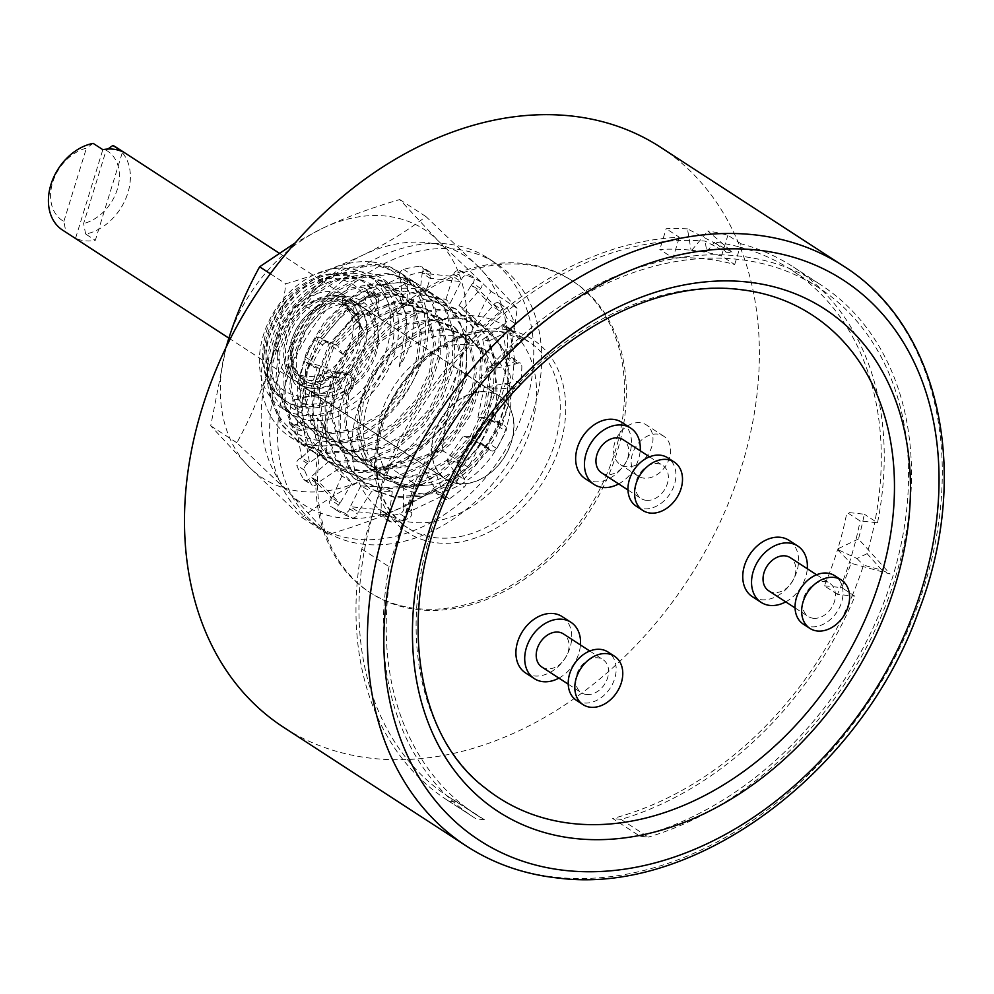 <?xml version="1.0" encoding="UTF-8"?>
<svg xmlns="http://www.w3.org/2000/svg" width="994" height="994" viewBox="0 0 994 994"><rect width="100%" height="100%" fill="white"/><g stroke="black" fill="none" stroke-linecap="round" stroke-linejoin="round"><path stroke-width="0.75" stroke-dasharray="4.97 3.73" d="M337.214 373.632L333.251 371.644L320.056 374.788A7.902 4.895 -84 0 0 319.733 375.682L329.909 376.85A49.327 36.927 123 0 0 356.983 341.588A49.327 36.927 -57 0 0 352.634 302.996L342.408 302.002A7.902 4.895 -84 0 0 342.16 302.946L348.708 307.208L348.993 306.289A5.529 4.138 123 0 0 347.689 301.182A5.529 4.138 123 0 0 346.819 300.797A45.562 34.107 123 0 0 312.215 310.463A41.897 31.361 123 0 0 292.373 338.333A41.897 31.361 123 0 0 294.361 368.513A45.562 34.107 123 0 0 304.35 380.441A45.562 34.107 123 0 0 321.025 384.666A5.529 4.138 123 0 0 326.33 379.969L326.616 379.049A41.897 31.361 123 0 0 337.214 373.632L347.241 374.688A11.853 8.871 -57 0 1 350.31 375.757A11.853 8.871 -57 0 1 347.602 394.481A71.158 53.254 -57 0 1 286.322 401.464A71.158 53.254 -57 0 1 280.42 312.787A71.158 53.254 -57 0 1 363.841 282.122A71.158 53.254 -57 0 1 377.583 297.044A11.853 8.871 -57 0 1 376.229 309.407A11.853 8.871 -57 0 1 365.444 315.52L364.065 315.371A49.812 37.275 123 0 0 352.211 300.026A49.812 37.275 123 0 0 339.302 295.529A49.812 37.275 123 0 0 289.416 329.374A49.812 37.275 123 0 0 297.939 383.56A49.812 37.275 123 0 0 310.849 388.058A49.812 37.275 123 0 0 345.862 374.539A49.812 37.275 -57 0 0 364.065 315.371L355.43 314.464A41.897 31.361 123 0 0 348.708 307.208M319.708 375.769A5.529 4.138 -57 0 1 314.427 380.391A45.562 34.107 -57 0 1 297.753 376.154A45.562 34.107 -57 0 1 287.763 364.226L294.361 368.513M287.763 364.226A41.897 31.361 123 0 0 295.653 372.651A41.897 31.361 123 0 0 351.18 340.967A41.897 31.361 -57 0 0 341.302 302.375L349.217 307.519A41.897 31.361 -57 0 1 359.095 346.111A41.897 31.361 123 0 1 303.568 377.795A41.897 31.361 123 0 1 293.69 339.19A41.897 31.361 -57 0 1 349.217 307.519M320.056 374.788L326.616 379.049M341.302 302.375A41.897 31.361 -57 0 0 305.618 306.189A45.562 34.107 -57 0 1 340.234 296.51A5.529 4.138 -57 0 1 341.104 296.895A5.529 4.138 -57 0 1 342.433 301.915M305.618 306.189L312.215 310.463M361.108 303.891L352.634 302.996A49.327 36.927 123 0 0 345.353 296.137A49.327 36.927 123 0 0 279.985 333.437A49.327 36.927 123 0 0 291.602 378.888A49.327 36.927 123 0 0 329.909 376.85L338.382 377.745A3.951 2.957 -57 0 1 340.544 380.391A3.951 2.957 -57 0 1 338.507 384.343A63.243 47.339 -57 0 1 270.48 374.701A63.243 47.339 -57 0 1 295.665 292.832A63.243 47.339 -57 0 1 365.158 297.74A3.951 2.957 -57 0 1 364.699 301.853A3.951 2.957 -57 0 1 361.108 303.891A7.902 4.895 -84 0 0 363.245 314.092L353.23 313.035L342.16 302.946M353.23 313.035L355.43 314.464M353.268 301.281A49.327 36.927 -57 0 0 287.9 338.581A49.327 36.927 123 0 0 299.517 384.019A49.327 36.927 123 0 0 364.897 346.732A49.327 36.927 -57 0 0 353.268 301.281L499.671 396.382A49.327 36.927 123 0 0 434.303 433.682A49.327 36.927 123 0 0 445.921 479.12A49.327 36.927 123 0 0 511.301 441.833A49.327 36.927 123 0 0 499.671 396.382M458.644 483.755A49.526 37.076 123 0 0 508.257 450.096A49.526 37.076 123 0 0 499.783 396.221A49.526 37.076 123 0 0 486.948 391.748A49.526 37.076 123 0 0 437.348 425.407A49.526 37.076 123 0 0 445.821 479.294A49.526 37.076 123 0 0 458.644 483.755M323.236 395.798A49.526 37.076 123 0 0 337.177 394.456A49.526 37.076 123 0 0 378.118 331.437A49.526 37.076 123 0 0 364.363 308.252A49.526 37.076 123 0 0 351.541 303.791A49.526 37.076 123 0 0 301.928 337.451A49.526 37.076 123 0 0 310.401 391.325A49.526 37.076 123 0 0 323.236 395.798M317.533 397.178A54.098 40.493 -57 0 1 290.77 342.47A54.098 40.493 -57 0 1 348.447 296.697A54.098 40.493 -57 0 1 377.471 326.889A54.098 40.493 -57 0 1 332.766 395.724A54.098 40.493 -57 0 1 317.533 397.178M347.217 300.673A49.812 37.275 -57 0 1 360.126 305.17A49.812 37.275 -57 0 1 368.65 359.356A49.812 37.275 -57 0 1 318.763 393.202A49.812 37.275 -57 0 1 305.854 388.704A49.812 37.275 -57 0 1 297.33 334.518A49.812 37.275 -57 0 1 347.217 300.673M347.664 268.368A79.06 59.168 123 0 0 268.479 322.093A79.06 59.168 123 0 0 282.01 408.099A79.06 59.168 123 0 0 302.487 415.231A79.06 59.168 123 0 0 381.671 361.505A79.06 59.168 123 0 0 368.14 275.5A79.06 59.168 123 0 0 347.664 268.368M355.579 273.512A79.06 59.168 123 0 0 276.394 327.225A79.06 59.168 123 0 0 289.925 413.231A79.06 59.168 123 0 0 310.401 420.363A79.06 59.168 123 0 0 389.586 366.649A79.06 59.168 123 0 0 376.055 280.631A79.06 59.168 123 0 0 355.579 273.512M311.979 415.231A73.531 55.03 123 0 0 390.369 353.007A73.531 55.03 123 0 0 354.001 278.643A73.531 55.03 123 0 0 275.611 340.867A73.531 55.03 123 0 0 311.979 415.231M403.738 308.736L384.442 281.65L361.99 274.568L336.221 279.215L311.184 294.969L290.832 319.521L278.382 349.205L275.872 379.609L283.799 406.161L301.095 424.923L325.262 433.123L352.758 429.594L379.509 414.958L401.588 391.524L415.753 362.947L419.977 333.661L413.765 308.227L398.184 290.571L375.72 283.501L349.95 288.148L324.914 303.915L304.562 328.467L292.112 358.163L289.614 388.567L297.554 415.119L314.874 433.869L339.053 442.057L366.537 438.503L393.289 423.854L415.355 400.408L429.507 371.831L433.719 342.545L427.495 317.111L411.889 299.48L389.437 292.422L363.655 297.082L338.631 312.861L318.291 337.413L305.854 367.109L303.356 397.501L311.296 424.04L328.604 442.802L352.783 450.978L380.267 447.437L407.018 432.788L429.085 409.342L443.237 380.777L447.462 351.503L441.237 326.057L425.656 308.426L394.717 301.592L360.288 315.471L331.921 346.508L317.558 386.567L319.273 387.685L311.321 392.145L328.691 344.458L362.785 307.544L404.111 291.13L441.261 299.418L458.408 317.608L466.981 343.489L465.851 373.881L455.053 405.105A98.828 73.966 123 0 1 404.72 460.632L364.425 471.74L328.442 461.825L303.543 429.967L299.306 384.343C305.618 328.939 360.325 277.425 404.434 283.215L429.234 291.615L446.368 309.78L454.954 335.599L453.848 365.954L443.113 397.153L423.929 425.407L398.519 447.288L369.793 460.123L341.091 462.334L314.7 452.904L296.05 433.757L285.961 406.944L285.539 375.595L294.758 343.415L312.414 314.179L336.32 291.317L363.518 277.488L390.704 274.294L415.504 282.681L432.638 300.847L441.212 326.678L440.106 357.032L429.371 388.232L410.199 416.474L384.777 438.354L356.038 451.201L327.349 453.401L300.958 443.97L282.308 424.823L272.219 398.01L271.797 366.662L281.016 334.493L298.672 305.257L322.578 282.383L349.789 268.554L376.962 265.361L401.762 273.76L420.624 295.106C452.668 352.708 379.708 454.121 317.223 440.205C278.171 435.558 257.371 390.269 271.921 345.887C284.607 301.145 329.362 266.367 363.705 272.107C384.268 275.475 397.6 287.676 403.738 308.736A82.775 61.951 -57 0 1 399.215 366.811L407.167 317.571L399.948 297.169L386.157 282.768L363.705 275.686L337.935 280.333L312.899 296.088L292.547 320.64L280.097 350.323L277.587 380.714L285.514 407.279L302.81 426.041L326.976 434.241L354.473 430.713L381.224 416.064L403.303 392.63L417.468 364.065L421.692 334.779L415.48 309.333L399.899 291.689L377.434 284.607L351.665 289.266L326.628 305.021L306.276 329.586L293.826 359.281L291.329 389.673L299.269 416.225L316.589 434.987L340.768 443.162L368.252 439.621L395.003 424.96L417.07 401.526L431.222 372.936L435.434 343.663L429.209 318.229L413.603 300.598L391.151 293.528L365.37 298.2L340.346 313.967L320.006 338.532L307.568 368.215L305.071 398.606L313.011 425.159L330.319 443.908L354.498 452.096L381.982 448.542L408.733 433.893L430.8 410.46L444.952 381.882L449.176 352.609L442.951 327.175L427.37 309.532L396.432 302.71L362.002 316.577L333.636 347.627L319.273 387.685L323.025 426.041L344.073 452.842L368.24 461.017L395.724 457.476L422.475 442.827L444.542 419.393L458.694 390.816L462.918 361.543L456.706 336.109L441.112 318.465L418.66 311.383L392.891 316.042L367.855 331.797L347.49 356.361L335.053 386.045L332.543 416.449L340.482 443.001L357.803 461.763L381.969 469.938L409.466 466.397L436.217 451.748L458.284 428.315L472.436 399.737L476.66 370.464L470.435 345.017L454.842 327.386L432.39 320.317L406.621 324.963L381.584 340.731L361.244 365.283L348.795 394.966L346.285 425.357L354.224 451.91L371.52 470.671L395.699 478.872L423.183 475.331L449.947 460.682L472.013 437.248L486.178 408.658L490.402 379.385L484.177 353.939L468.572 336.295L446.84 329.275L421.891 333.301L397.401 347.875L377.012 370.973L363.779 399.377L359.704 429.073L365.506 455.898L380.466 476.051L385.063 479.468L405.341 486.799L428.563 485.047C488.352 478.971 536.101 373.346 489.557 331.313L504.194 350.981L510.481 377.186L507.661 406.956L495.944 436.913L476.561 463.664L451.599 484.165L423.755 496.081L396.059 498.031L369.669 488.601L351.006 469.454L340.917 442.641L340.495 411.305L349.714 379.124L367.382 349.876L391.288 327.014L418.486 313.185L445.66 309.991L470.46 318.391L487.594 336.556L496.168 362.375L495.074 392.729L484.339 423.929L465.155 452.183L439.733 474.063L411.007 486.898L382.317 489.11L355.927 479.68L337.264 460.533L327.175 433.707L326.765 402.371L335.972 370.19L353.64 340.954L377.546 318.08L404.744 304.263L431.918 301.07L456.718 309.469L473.852 327.622L482.425 353.454L481.332 383.808L470.597 414.995L451.413 443.249L425.991 465.13L397.265 477.977L368.575 480.177L342.184 470.746L321.683 448.468L312.377 416.871L315.533 380.69L330.555 345.353L355.02 316.142L385.063 297.442L416.001 291.988L442.976 300.536L466.124 332.592L466.695 379.112L444.169 426.414L404.72 460.632A98.828 73.966 -57 0 1 330.555 463.192A98.828 73.966 -57 0 1 313.644 355.69A98.828 73.966 -57 0 1 412.622 288.533A98.828 73.966 -57 0 1 438.217 297.442A98.828 73.966 -57 0 1 455.053 405.105C435.074 446.244 389.983 475.443 353.118 470.137L326.728 460.707L308.065 441.56L297.976 414.734L297.554 383.398L306.773 351.23L324.429 321.994L348.335 299.119L375.558 285.29L402.719 282.097L427.519 290.497L444.653 308.662L453.227 334.493L452.133 364.848L441.398 396.034L422.214 424.289L396.792 446.169L368.066 459.004L339.376 461.216L312.986 451.785L294.336 432.638L284.234 405.813L283.824 374.477L293.031 342.296L310.7 313.06L334.593 290.198L361.804 276.369L388.977 273.176L413.777 281.575L430.911 299.728L439.485 325.56L438.391 355.914L427.656 387.113L408.472 415.355L383.05 437.236L354.324 450.083L325.634 452.282L299.244 442.864L280.73 423.941L270.604 397.476L269.946 366.513L278.767 334.605L295.926 305.431L319.347 282.371L346.173 268.057L373.197 264.106C414.709 269.113 426.898 324.988 399.215 366.811M420.624 295.106A98.828 73.966 123 0 0 400.893 273.201A98.828 73.966 123 0 0 375.297 264.292A98.828 73.966 123 0 0 373.197 264.106M371.731 261.969A98.828 73.966 -57 0 1 397.327 270.89A98.828 73.966 -57 0 1 414.237 378.391A98.828 73.966 -57 0 1 315.26 445.548A98.828 73.966 -57 0 1 289.664 436.639A98.828 73.966 -57 0 1 272.754 329.126A98.828 73.966 -57 0 1 371.731 261.969M299.306 384.343L317.558 386.567L321.31 424.923L342.358 451.723L366.525 459.899L394.009 456.358L420.76 441.709L442.827 418.275L456.979 389.698L461.204 360.424L454.991 334.99L439.398 317.347L416.946 310.277L391.176 314.924L366.14 330.691L345.775 355.243L333.338 384.939L330.828 415.33L338.768 441.883L356.088 460.644L380.255 468.833L407.751 465.291L434.502 450.642L456.569 427.196L470.721 398.619L474.946 369.346L468.721 343.912L453.127 326.268L430.675 319.198L404.906 323.858L379.87 339.613L359.53 364.164L347.08 393.848L344.57 424.239L352.51 450.791L369.805 469.553L393.984 477.754L421.468 474.213L448.232 459.563L470.299 436.13L484.463 407.552L488.688 378.267L482.463 352.82L466.857 335.189L444.405 328.119L418.636 332.779L393.612 348.546L373.259 373.098L360.822 402.781L358.312 433.173L366.239 459.725L383.547 478.487L404.583 486.314L428.563 485.047M489.557 331.313A98.828 73.966 123 0 0 483.991 327.175A98.828 73.966 123 0 0 431.992 320.54C362.735 340.93 332.418 449.822 380.466 476.051M386.455 477.356A80.241 60.062 -57 0 0 407.229 484.587A80.241 60.062 123 0 0 487.607 430.054A80.241 60.062 123 0 0 473.877 342.756A80.241 60.062 123 0 0 453.09 335.525A80.241 60.062 -57 0 0 372.725 390.058A80.241 60.062 -57 0 0 386.455 477.356L400.52 486.488A80.241 60.062 -57 0 1 386.79 399.19A80.241 60.062 -57 0 1 467.168 344.669A80.241 60.062 123 0 1 487.942 351.901A80.241 60.062 123 0 1 501.672 439.199A80.241 60.062 123 0 1 421.307 493.732A80.241 60.062 -57 0 1 400.52 486.488M431.992 320.54L458.992 317.931L482.488 326.194L499.622 344.359L508.195 370.19L507.089 400.545L496.354 431.731L477.17 459.986L451.748 481.866L423.022 494.714L394.332 496.913L369.669 488.601M311.321 392.145L315.57 437.782L340.47 469.64L366.861 479.071L395.55 476.859L424.276 464.024L449.698 442.131L468.87 413.889L479.605 382.69L480.711 352.336L472.138 326.504L455.003 308.351L430.203 299.952L403.03 303.145L375.819 316.974L351.913 339.836L334.257 369.072L325.038 401.253L325.46 432.601L335.55 459.414L354.199 478.561L380.59 487.992L409.279 485.78L438.006 472.945L463.44 451.065L482.612 422.81L493.347 391.611L494.453 361.269L485.88 335.438L468.746 317.272L443.945 308.873L416.772 312.066L389.561 325.895L365.655 348.757L347.999 378.006L338.78 410.187L339.202 441.522L349.292 468.336L367.942 487.482M478.909 267.212A148.243 110.943 123 0 0 363.22 254.961A148.243 110.943 123 0 0 268.703 368.078A148.243 110.943 123 0 0 289.863 493.434A148.243 110.943 123 0 0 405.552 505.685A148.243 110.943 123 0 0 500.069 392.568A148.243 110.943 123 0 0 478.909 267.212L425.929 216.555C406.695 231.267 385.796 244.064 363.22 254.961C340.37 265.845 314.564 275.462 285.787 283.799C282.234 314.278 276.543 342.371 268.703 368.078C260.676 393.873 250.066 418.772 236.883 442.777L289.863 493.434L328.119 534.524C357.057 526.112 382.864 516.507 405.552 505.685C428.252 494.701 449.164 481.904 468.261 467.279C481.518 443.1 492.117 418.201 500.069 392.568C507.946 366.674 513.649 338.581 517.166 308.289L478.909 267.212M270.343 273.772L285.787 283.799M226.085 347.291L210.716 425.792L248.972 466.869L301.952 517.526C321.186 502.815 342.085 490.017 364.661 479.12C387.511 468.236 413.318 458.619 442.094 450.282C445.647 419.803 451.338 391.711 459.178 366.003C467.205 340.209 477.816 315.309 490.999 291.304L438.019 240.647L399.762 199.558C370.824 207.97 345.017 217.574 322.329 228.396L295.305 242.809M399.762 199.558L425.929 216.555M210.716 425.792L236.883 442.777M301.952 517.526L328.119 534.524M442.094 450.282L468.261 467.279M490.999 291.304L517.166 308.289M322.329 228.396A148.243 110.943 -57 0 1 438.019 240.647A148.243 110.943 123 0 1 459.178 366.003A148.243 110.943 123 0 1 364.661 479.12A148.243 110.943 -57 0 1 248.972 466.869A148.243 110.943 123 0 1 227.812 341.514A148.243 110.943 123 0 1 322.329 228.396M383.721 512.345A111.079 83.136 -57 0 0 412.498 522.372A111.079 83.136 123 0 0 523.751 446.89A111.079 83.136 123 0 0 504.741 326.044A111.079 83.136 123 0 0 475.977 316.03A111.079 83.136 -57 0 0 364.723 391.512A111.079 83.136 -57 0 0 383.721 512.345L407.465 527.777A111.079 83.136 123 0 0 436.242 537.791A111.079 83.136 123 0 0 547.495 462.309A111.079 83.136 123 0 0 528.485 341.464A111.079 83.136 123 0 0 499.721 331.449A111.079 83.136 123 0 0 388.455 406.931A111.079 83.136 123 0 0 407.465 527.777C376.304 504.617 368.836 467.789 385.076 417.306C403.937 365.071 458.569 325.734 500.429 331.71L528.485 341.464L504.741 326.044M368.973 591.852A185.791 139.061 -57 0 0 417.082 608.614A185.791 139.061 123 0 0 603.172 482.363A185.791 139.061 123 0 0 571.376 280.246A185.791 139.061 123 0 0 523.266 263.485A185.791 139.061 -57 0 0 337.177 389.735A185.791 139.061 -57 0 0 368.973 591.852L370.725 592.996A185.791 139.061 -57 0 1 338.942 390.878A185.791 139.061 -57 0 1 525.018 264.628A185.791 139.061 123 0 1 573.14 281.389A185.791 139.061 123 0 1 604.936 483.506A185.791 139.061 123 0 1 418.847 609.757A185.791 139.061 -57 0 1 370.725 592.996M660.351 147.124A345.887 258.875 -57 0 1 719.532 523.416A345.887 258.875 -57 0 1 373.098 758.447A345.887 258.875 123 0 1 283.514 727.248M644.087 478.164A23.719 17.755 -57 0 1 637.949 476.027A23.719 17.755 -57 0 1 633.886 450.22A23.719 17.755 -57 0 1 657.643 434.105A23.719 17.755 -57 0 1 663.781 436.242A23.719 17.755 -57 0 1 667.844 462.048A23.719 17.755 -57 0 1 644.087 478.164M485.333 788.105A287.8 215.412 -57 0 1 453.997 474.846A287.8 215.412 -57 0 1 737.523 288.981A287.8 215.412 -57 0 1 797.996 306.773M585.267 478.735A33.597 25.148 123 0 0 593.977 481.767A33.597 25.148 123 0 0 627.624 458.93A33.597 25.148 123 0 0 621.871 422.375M525.528 672.926A33.597 25.148 123 0 0 534.225 675.957A33.597 25.148 123 0 0 567.885 653.12A33.597 25.148 123 0 0 562.132 616.578M752.359 596.686A33.597 25.148 123 0 0 761.069 599.717A33.597 25.148 123 0 0 794.715 576.88A33.597 25.148 123 0 0 788.963 540.326M618.653 483.929A33.597 25.148 123 0 0 640.186 450.767M601.606 472.846A19.768 14.798 -57 0 0 606.725 474.623A19.768 14.798 123 0 0 626.518 461.191A19.768 14.798 123 0 0 623.139 439.696M646.286 500.33A19.768 14.798 123 0 0 666.092 486.898A19.768 14.798 123 0 0 662.7 465.403A19.768 14.798 123 0 0 657.581 463.614A19.768 14.798 -57 0 0 637.788 477.045A19.768 14.798 -57 0 0 641.167 498.553A19.768 14.798 -57 0 0 646.286 500.33M636.222 506.17A28.851 21.595 -57 0 0 643.69 508.779A28.851 21.595 123 0 0 672.603 489.172A28.851 21.595 123 0 0 667.657 457.774M558.914 678.119A33.597 25.148 123 0 0 580.446 644.969M541.854 667.036A19.768 14.798 -57 0 0 546.973 668.825A19.768 14.798 123 0 0 566.779 655.394A19.768 14.798 123 0 0 563.387 633.886M586.547 694.52A19.768 14.798 123 0 0 606.352 681.089A19.768 14.798 123 0 0 602.96 659.594A19.768 14.798 123 0 0 597.841 657.804A19.768 14.798 -57 0 0 578.048 671.236A19.768 14.798 -57 0 0 581.428 692.743A19.768 14.798 -57 0 0 586.547 694.52M576.483 700.372A28.851 21.595 -57 0 0 583.95 702.969A28.851 21.595 123 0 0 612.851 683.363A28.851 21.595 123 0 0 607.918 651.965M785.745 601.867A33.597 25.148 123 0 0 807.277 568.717M768.697 590.796A19.768 14.798 -57 0 0 773.817 592.573A19.768 14.798 123 0 0 793.61 579.142A19.768 14.798 123 0 0 790.23 557.646M813.39 618.28A19.768 14.798 123 0 0 833.183 604.849A19.768 14.798 123 0 0 829.804 583.341A19.768 14.798 123 0 0 824.685 581.565A19.768 14.798 -57 0 0 804.879 594.996A19.768 14.798 -57 0 0 808.271 616.491A19.768 14.798 -57 0 0 813.39 618.28M803.314 624.12A28.851 21.595 -57 0 0 810.781 626.729A28.851 21.595 123 0 0 839.694 607.11A28.851 21.595 123 0 0 834.749 575.725M626.493 466.733A23.719 17.755 -57 0 1 620.355 464.596A23.719 17.755 -57 0 1 616.292 438.789A23.719 17.755 -57 0 1 640.049 422.674A23.719 17.755 -57 0 1 646.199 424.811A23.719 17.755 -57 0 1 650.25 450.617A23.719 17.755 -57 0 1 626.493 466.733M62.523 230.074A49.327 36.927 123 0 0 65.902 231.95L75.581 238.237A49.327 36.927 123 0 0 95.325 240.324L122.573 151.747M116.273 147.336A49.327 36.927 -57 0 1 127.903 192.786A49.327 36.927 123 0 1 85.646 234.037L95.325 240.324M93.15 143.372L86.403 148.168A41.425 31 -57 0 0 52.67 182.424A41.425 31 -57 0 0 63.864 221.451L65.902 231.95M63.864 221.451L86.403 148.168M75.581 238.237L102.829 149.659M85.646 234.037L83.608 223.538L106.147 150.256L107.849 149.038M106.147 150.256A41.425 31 -57 0 1 117.329 189.27A41.425 31 -57 0 1 83.608 223.538M672.988 258.005A295.69 221.302 123 0 1 734.69 264.541L721.495 255.967A295.69 221.302 123 0 0 691.762 250.277L692.619 251.035L691.054 250.202A295.69 221.302 123 0 0 659.805 249.444L672.988 258.005L678.343 240.61A314.266 235.218 -57 0 1 705.069 241.095L726.44 252.29L732.913 252.526L687.45 228.856L691.054 250.202M692.619 251.035L706.833 251.557L705.069 241.095M687.45 228.856A317.819 237.877 123 0 0 666.179 228.707L659.805 249.444M621.051 819.391L648.312 837.097L639.95 836.215L612.689 818.509A314.266 235.218 -57 0 0 852.119 595.915L854.927 596.214A317.819 237.877 -57 0 1 621.051 819.391L612.689 818.509M854.927 596.214L841.732 587.64A317.819 237.877 123 0 0 851.001 563.263L890.127 573.973L858.481 538.959A317.819 237.877 123 0 0 864.32 514.209L846.9 512.37L860.096 520.931L874.72 522.484A314.266 235.218 -57 0 1 867.091 553.658L881.889 570.134L863.55 565.139A314.266 235.218 -57 0 1 852.119 595.915L837.507 594.362A295.69 221.302 123 0 0 860.096 520.931M726.44 252.29L714.711 242.126A314.266 235.218 -57 0 1 740.045 247.133L741.064 243.803A317.819 237.877 -57 0 1 793.237 266.914A317.819 237.877 -57 0 1 877.516 522.782L864.32 514.209M741.064 243.803L727.881 235.243A317.819 237.877 123 0 0 707.865 231.018L732.913 252.526M639.95 836.215A314.266 235.218 -57 0 0 890.723 583.13A314.266 235.218 -57 0 0 818.559 287.601A314.266 235.218 -57 0 0 450.12 423.022A314.266 235.218 -57 0 0 476.188 814.695A314.266 235.218 -57 0 0 484.463 819.752L457.203 802.046L448.841 801.164A317.819 237.877 123 0 1 446.977 799.971A317.819 237.877 123 0 1 361.766 548.986L387.325 465.913A317.819 237.877 123 0 1 679.374 237.28L666.179 228.707M387.325 465.913L414.585 483.618A317.819 237.877 -57 0 1 820.497 284.619A317.819 237.877 -57 0 1 894.985 578.781A317.819 237.877 -57 0 1 648.312 837.097M484.463 819.752L476.101 818.87A317.819 237.877 123 0 1 474.25 817.677A317.819 237.877 123 0 1 389.027 566.692L414.585 483.618M457.203 802.046A314.266 235.218 -57 0 1 448.915 796.989A314.266 235.218 -57 0 1 387.238 473.057A314.266 235.218 -57 0 1 678.343 240.61L679.374 237.28M734.69 264.541L740.045 247.133A314.266 235.218 -57 0 1 791.299 269.896A314.266 235.218 -57 0 1 874.72 522.484L877.516 522.782M706.833 251.557L714.711 242.126M691.762 250.277L707.865 231.018M721.495 255.967L727.881 235.243M837.507 594.362L824.312 585.801A295.69 221.302 123 0 0 837.544 549.719L838.886 550.092L837.805 548.874A295.69 221.302 123 0 0 846.9 512.37M824.312 585.801L841.732 587.64M837.544 549.719L851.001 563.263M838.886 550.092L856.965 558.516L867.091 553.658M856.965 558.516L863.55 565.139M881.889 570.134L890.127 573.973M858.481 538.959L837.805 548.874M361.766 548.986L389.027 566.692M448.841 801.164L476.101 818.87M328.778 343.191L320.863 338.047A4.746 3.554 123 0 0 320.428 337.687A4.746 3.554 123 0 0 314.787 339.849A135.072 101.102 123 0 0 305.419 357.02A4.746 3.554 123 0 0 306.214 362.201A4.746 3.554 123 0 0 307.444 362.636L315.359 367.78A4.746 3.554 -57 0 1 314.129 367.345A4.746 3.554 -57 0 1 313.334 362.151A135.072 101.102 -57 0 1 322.702 344.993A4.746 3.554 -57 0 1 328.343 342.831A4.746 3.554 -57 0 1 328.778 343.191L330.008 344.409L355.206 314.253L353.988 313.023A4.746 3.554 -57 0 1 355.094 306.227A135.072 101.102 -57 0 1 369.88 294.497A4.746 3.554 -57 0 1 373.856 294.112A4.746 3.554 -57 0 1 375.16 296.224L375.483 298.163L407.851 282.631L407.515 280.693A4.746 3.554 -57 0 1 411.466 274.543A135.072 101.102 -57 0 1 427.693 271.387A4.746 3.554 -57 0 1 429.644 271.809A4.746 3.554 -57 0 1 430.762 276.183L430.104 278.308L447.66 280.171L460.955 281.575L461.614 279.451A4.746 3.554 -57 0 1 467.342 275.587A135.072 101.102 -57 0 1 480.674 281.861A4.746 3.554 -57 0 1 480.761 281.923A4.746 3.554 -57 0 1 480.698 288.434L479.245 290.186L491.235 302.251L500.305 311.37L501.771 309.631A4.746 3.554 -57 0 1 506.878 308.19A4.746 3.554 -57 0 1 507.748 309.084A135.072 101.102 -57 0 1 514.606 323.112A4.746 3.554 -57 0 1 511.587 329.71L509.711 330.604L515.364 364.04L517.24 363.133A4.746 3.554 -57 0 1 520.496 363.17A4.746 3.554 -57 0 1 521.85 366.065A135.072 101.102 -57 0 1 520.409 384.069A4.746 3.554 -57 0 1 515.153 388.927L513.364 388.741L502.069 425.444L503.859 425.643A4.746 3.554 -57 0 1 505.089 426.066A4.746 3.554 -57 0 1 505.884 431.259A135.072 101.102 -57 0 1 496.515 448.431A4.746 3.554 -57 0 1 490.887 450.593A4.746 3.554 -57 0 1 490.44 450.232L489.222 449.002L464.012 479.17L465.229 480.388A4.746 3.554 -57 0 1 464.123 487.184A135.072 101.102 -57 0 1 449.35 498.913A4.746 3.554 -57 0 1 445.362 499.311A4.746 3.554 -57 0 1 444.069 497.186L443.734 495.26L411.379 510.779L411.702 512.718A4.746 3.554 -57 0 1 407.751 518.88A135.072 101.102 -57 0 1 391.524 522.024A4.746 3.554 -57 0 1 389.573 521.601A4.746 3.554 -57 0 1 388.455 517.228L389.114 515.103L371.557 513.239L358.262 511.835L357.616 513.96A4.746 3.554 -57 0 1 351.876 517.824A135.072 101.102 -57 0 1 338.556 511.55A4.746 3.554 -57 0 1 338.469 511.5A4.746 3.554 -57 0 1 338.519 504.977L339.985 503.225L318.912 482.04L317.459 483.792A4.746 3.554 -57 0 1 312.34 485.221A4.746 3.554 -57 0 1 311.482 484.327A135.072 101.102 -57 0 1 304.624 470.311A4.746 3.554 -57 0 1 307.631 463.713L309.507 462.806L306.301 443.784L303.866 429.383L301.99 430.278A4.746 3.554 -57 0 1 298.722 430.24A4.746 3.554 -57 0 1 297.368 427.345A135.072 101.102 -57 0 1 298.821 409.342A4.746 3.554 -57 0 1 304.065 404.483L305.854 404.682L317.148 367.966L315.359 367.78M455.016 249.109A158.916 118.932 123 0 0 295.852 357.094A158.916 118.932 123 0 0 323.05 529.976A158.916 118.932 123 0 0 364.202 544.302A158.916 118.932 123 0 0 523.366 436.316A158.916 118.932 123 0 0 496.18 263.447A158.916 118.932 123 0 0 455.016 249.109M447.101 243.965A158.916 118.932 123 0 0 287.937 351.951A158.916 118.932 123 0 0 315.135 524.832A158.916 118.932 123 0 0 356.287 539.158A158.916 118.932 123 0 0 515.451 431.172A158.916 118.932 123 0 0 488.265 258.303A158.916 118.932 123 0 0 447.101 243.965M307.631 463.713L299.716 458.569A4.746 3.554 123 0 0 296.709 465.167A135.072 101.102 123 0 0 303.568 479.183A4.746 3.554 123 0 0 304.425 480.09A4.746 3.554 123 0 0 309.544 478.648L317.459 483.792M299.716 458.569L301.592 457.662L295.951 424.239L294.075 425.134L301.99 430.278M304.065 404.483L296.15 399.352A4.746 3.554 123 0 0 290.907 404.198A135.072 101.102 123 0 0 289.453 422.202A4.746 3.554 123 0 0 290.807 425.109A4.746 3.554 123 0 0 294.075 425.134M296.15 399.352L297.939 399.538L302.81 383.721L309.233 362.822L307.444 362.636M320.863 338.047L322.093 339.277L347.291 309.109L346.074 307.879L353.988 313.023M375.16 296.224L367.246 291.08A4.746 3.554 123 0 0 365.941 288.968A4.746 3.554 123 0 0 361.965 289.353A135.072 101.102 123 0 0 347.179 301.083A4.746 3.554 123 0 0 346.074 307.879M367.246 291.08L367.569 293.019L399.936 277.488L399.6 275.549L407.515 280.693M430.762 276.183L422.848 271.039A4.746 3.554 123 0 0 421.729 266.678A4.746 3.554 123 0 0 419.779 266.255A135.072 101.102 123 0 0 403.552 269.399A4.746 3.554 123 0 0 399.6 275.549M422.848 271.039L422.189 273.176L453.04 276.431L453.699 274.307L461.614 279.451M480.698 288.434L472.784 283.302A4.746 3.554 123 0 0 472.846 276.779A4.746 3.554 123 0 0 472.759 276.717A135.072 101.102 123 0 0 459.427 270.443A4.746 3.554 123 0 0 453.699 274.307M472.784 283.302L471.33 285.042L492.39 306.227L493.856 304.487L501.771 309.631M511.587 329.71L503.672 324.566A4.746 3.554 123 0 0 506.691 317.968A135.072 101.102 123 0 0 499.833 303.953A4.746 3.554 123 0 0 498.963 303.046A4.746 3.554 123 0 0 493.856 304.487M503.672 324.566L501.796 325.46L507.449 358.896L509.326 357.989L517.24 363.133M515.153 388.927L507.238 383.783A4.746 3.554 123 0 0 512.494 378.938A135.072 101.102 123 0 0 513.935 360.934A4.746 3.554 123 0 0 512.581 358.026A4.746 3.554 123 0 0 509.326 357.989M507.238 383.783L505.449 383.597L494.155 420.313L495.944 420.499L503.859 425.643M490.44 450.232L482.525 445.088A4.746 3.554 123 0 0 482.972 445.449A4.746 3.554 123 0 0 488.601 443.287A135.072 101.102 123 0 0 497.969 426.115A4.746 3.554 123 0 0 497.174 420.922A4.746 3.554 123 0 0 495.944 420.499M482.525 445.088L481.307 443.858L456.097 474.026L465.229 480.388M444.069 497.186L436.155 492.055A4.746 3.554 123 0 0 437.447 494.167A4.746 3.554 123 0 0 441.435 493.782A135.072 101.102 123 0 0 456.209 482.053A4.746 3.554 123 0 0 457.315 475.256M436.155 492.055L435.832 490.117L403.465 505.648L403.788 507.586L411.702 512.718M388.455 517.228L380.54 512.084A4.746 3.554 123 0 0 381.659 516.458A4.746 3.554 123 0 0 383.609 516.88A135.072 101.102 123 0 0 399.837 513.736A4.746 3.554 123 0 0 403.788 507.586M380.54 512.084L381.199 509.959L350.348 506.691L349.702 508.829L357.616 513.96M338.519 504.977L330.604 499.833A4.746 3.554 123 0 0 330.555 506.356A4.746 3.554 123 0 0 330.642 506.406A135.072 101.102 123 0 0 343.961 512.68A4.746 3.554 123 0 0 349.702 508.829M330.604 499.833L332.071 498.081L310.998 476.896L309.544 478.648M318.328 441.92L301.592 457.662L309.507 462.806L326.964 450.27L325.026 426.935L317.459 418.076L318.328 441.92L326.964 450.27M325.026 426.935L303.866 429.383L295.951 424.239L317.459 418.076M316.751 394.22L297.939 399.538L305.854 404.682L323.472 403.253L334.456 377.099L328.753 368.19L316.751 394.22L323.472 403.253M334.456 377.099L309.233 362.822L328.753 368.19M329.163 461.154L310.998 476.896L318.912 482.04L338.594 468.895L329.163 461.154L341.911 475.915L350.273 481.431M341.911 475.915L332.071 498.081L339.985 503.225L352.162 482.649L338.594 468.895M360.76 485.88L350.348 506.691L358.262 511.835L371.507 491.707L360.76 485.88L381.187 487.097L392.307 491.719L371.507 491.707M392.307 491.719L389.114 515.103L381.199 509.959L381.187 487.097M403.775 485.619L403.465 505.648L411.379 510.779L414.97 489.284L403.775 485.619L425.631 472.461L436.639 475.033L414.97 489.284M436.639 475.033L443.734 495.26L435.832 490.117L425.631 472.461M446.666 460.446L456.097 474.026L464.012 479.17L457.315 462.272L446.666 460.446L463.328 435.944L473.281 437.074L457.315 462.272M473.281 437.074L489.222 449.002L481.307 443.858L463.328 435.944M477.965 417.107L494.155 420.313L502.069 425.444L487.222 417.902L477.965 417.107L484.19 387.325L492.415 388.008L487.222 417.902M492.415 388.008L513.364 388.741L505.449 383.597L484.19 387.325M489.272 367.208L507.449 358.896L515.364 364.04L496.652 368.066L489.272 367.208L482.612 339.613L488.924 340.979L496.652 368.066M488.924 340.979L509.711 330.604L501.796 325.46L482.612 339.613M477.555 324.131L492.39 306.227L500.305 311.37L483.084 326.119L477.555 324.131L459.029 305.618L464.347 308.997L483.084 326.119M463.726 308.6L479.245 290.186L471.33 285.042L459.029 305.618M445.958 299.418L453.04 276.431L460.955 281.575L450.17 303.294L445.958 299.418L419.754 294.448L423.593 299.542L450.17 303.294M419.754 294.448L422.189 273.176L430.104 278.308L423.593 299.542M402.955 299.679L399.936 277.488L407.851 282.631L406.708 305.717L402.955 299.679L375.322 309.072L379.261 316.216L406.708 305.717M379.261 316.216L375.483 298.163L367.569 293.019L375.322 309.072M360.052 324.852L347.291 309.109L355.206 314.253L364.351 332.729L360.052 324.852L337.612 345.589L342.607 354.187L364.351 332.729M327.709 342.918L322.093 339.277L337.612 345.589M332.133 346.061L342.607 354.187M335.028 372.203L345.042 373.259A11.853 8.871 -57 0 1 348.111 374.328A11.853 8.871 -57 0 1 345.415 393.065A71.158 53.254 -57 0 1 284.122 400.035A71.158 53.254 -57 0 1 278.221 311.358A71.158 53.254 -57 0 1 361.642 280.693A71.158 53.254 -57 0 1 375.384 295.616A11.853 8.871 -57 0 1 374.03 307.978A11.853 8.871 -57 0 1 363.245 314.092L365.444 315.52M338.382 377.745A7.902 4.895 96 0 1 343.613 372.738A7.902 4.895 96 0 1 345.042 373.259L347.241 374.688M321.025 384.666L314.427 380.391M346.819 300.797L340.234 296.51M348.993 306.289L342.408 302.002M437.31 542.886A115.031 86.093 123 0 0 559.945 445.548A115.031 86.093 123 0 0 503.039 329.2A115.031 86.093 123 0 0 380.404 426.538A115.031 86.093 123 0 0 437.31 542.886M466.434 846.068A345.887 258.875 123 0 0 556.019 877.267A345.887 258.875 123 0 0 902.453 642.223A345.887 258.875 123 0 0 843.26 265.945M347.602 394.481L345.415 393.065A7.902 2.348 -126.4 0 1 338.507 384.343M377.583 297.044L375.384 295.616A7.902 4.871 151 0 0 365.158 297.74M326.33 379.969L319.733 375.682M305.419 357.02L313.334 362.151M322.702 344.993L314.787 339.849M304.624 470.311L296.709 465.167M303.568 479.183L311.482 484.327M289.453 422.202L297.368 427.345M298.821 409.342L290.907 404.198M338.556 511.55L330.642 506.406M343.961 512.68L351.876 517.824M391.524 522.024L383.609 516.88M399.837 513.736L407.751 518.88M449.35 498.913L441.435 493.782M456.209 482.053L464.123 487.184M496.515 448.431L488.601 443.287M497.969 426.115L505.884 431.259M520.409 384.069L512.494 378.938M513.935 360.934L521.85 366.065M514.606 323.112L506.691 317.968M499.833 303.953L507.748 309.084M480.674 281.861L472.759 276.717M459.427 270.443L467.342 275.587M427.693 271.387L419.779 266.255M403.552 269.399L411.466 274.543M369.88 294.497L361.965 289.353M347.179 301.083L355.094 306.227M333.251 371.644L343.613 372.738L350.31 375.757M295.653 372.651L303.568 377.795M304.35 380.441L297.753 376.154M347.689 301.182L341.104 296.895M299.517 384.019L445.921 479.12M364.363 308.252L499.783 396.221M310.401 391.325L445.821 479.294M378.118 331.437L377.471 326.889M337.177 394.456L332.766 395.724M352.211 300.026L360.126 305.17M282.01 408.099L289.925 413.231M368.14 275.5L376.055 280.631M397.327 270.89L400.893 273.201M401.762 273.76L413.777 281.575M386.157 282.768L384.442 281.65M302.81 426.041L301.095 424.923M399.899 291.689L398.184 290.571M316.589 434.987L314.874 433.869M413.603 300.598L411.889 299.48M330.331 443.908L328.616 442.79M427.37 309.544L425.656 308.426M300.958 443.97L312.986 451.785M415.504 282.681L427.519 290.497M314.7 452.904L326.728 460.707M429.234 291.615L438.217 297.442M328.442 461.825L330.555 463.192M385.063 479.468L383.547 478.474M342.358 451.723L344.073 452.842M439.398 317.347L441.112 318.465M356.088 460.644L357.803 461.763M453.127 326.268L454.842 327.386M369.805 469.553L371.52 470.671M466.857 335.189L468.572 336.307M482.488 326.194L483.991 327.175M468.746 317.272L470.46 318.391M354.199 478.561L355.927 479.68M455.003 308.351L456.718 309.469M340.47 469.64L342.184 470.746M441.261 299.418L442.976 300.536M289.664 436.639L299.244 442.864M473.877 342.756L487.942 351.901M571.376 280.246L573.14 281.389M649.504 456.83L662.7 465.403M627.972 489.98L641.167 498.553M589.765 651.02L602.96 659.594M568.233 684.17L581.428 692.743M816.596 574.78L829.804 583.341M795.063 607.93L808.271 616.491M637.949 476.027L620.355 464.596M663.781 436.242L646.199 424.811M228.868 338.134L291.602 378.888M279.003 253.035L345.353 296.137M363.841 282.122L361.642 280.693C337.712 267.548 313.035 272.778 287.589 296.411C255.744 327.436 254.215 382.74 284.122 400.035L286.322 401.464M297.939 383.56L305.854 388.704M793.237 266.914L820.497 284.619M818.559 287.601L791.299 269.896M476.188 814.695L448.915 796.989M446.977 799.971L474.25 817.677M306.214 362.201L314.129 367.345M328.343 342.831L320.428 337.687M315.135 524.832L323.05 529.976M488.265 258.303L496.18 263.447M290.807 425.109L298.722 430.24M304.425 480.09L312.34 485.221M338.469 511.5L330.555 506.356M389.573 521.601L381.659 516.458M445.362 499.311L437.447 494.167M486.923 447.511L475.07 441.112M490.887 450.593L482.972 445.449M497.174 420.922L505.089 426.066M481.941 417.89L498.665 423.717M512.581 358.026L520.496 363.17M498.963 303.046L506.878 308.19M480.761 281.923L472.846 276.779M429.644 271.809L421.729 266.678M373.856 294.112L365.941 288.968M355.256 318.925L363.369 330.965"/><path stroke-width="1.49" d="M295.305 242.809L259.62 266.802L270.343 273.772M259.62 266.802C246.363 290.981 235.764 315.881 227.812 341.514L226.085 347.291M466.434 846.068L283.514 727.248A345.887 258.875 123 0 1 224.333 350.969A345.887 258.875 123 0 1 570.767 115.925A345.887 258.875 -57 0 1 660.351 147.124L843.26 265.945A345.887 258.875 123 0 0 753.676 234.746A345.887 258.875 123 0 0 407.242 469.789A345.887 258.875 123 0 0 466.434 846.068C493.807 863.749 524.372 874.409 558.156 878.037C695.166 896.091 860.966 772.549 918.319 612.068C971.797 475.269 940.597 326.554 843.26 265.945M797.996 306.773A287.8 215.412 -57 0 1 865.749 618.231A287.8 215.412 -57 0 1 573.053 823.604A287.8 215.412 -57 0 1 485.333 788.105C402.272 726.105 394.109 568.58 472.473 447.002C534.834 343.912 648.498 278.009 739.213 289.49C760.422 291.776 780.017 297.529 797.996 306.773M630.668 428.091L621.871 422.375A33.597 25.148 123 0 0 613.174 419.344A33.597 25.148 123 0 0 579.514 442.181A33.597 25.148 123 0 0 585.267 478.735L594.064 484.451A33.597 25.148 -57 0 1 588.311 447.896A33.597 25.148 -57 0 1 621.971 425.059A33.597 25.148 123 0 1 630.668 428.091A33.597 25.148 123 0 1 640.186 450.767M570.929 622.281L562.132 616.578A33.597 25.148 123 0 0 553.434 613.547A33.597 25.148 123 0 0 519.775 636.371A33.597 25.148 123 0 0 525.528 672.926L534.325 678.641A33.597 25.148 -57 0 1 528.572 642.087A33.597 25.148 -57 0 1 562.231 619.25A33.597 25.148 123 0 1 570.929 622.281A33.597 25.148 123 0 1 580.446 644.969M797.76 546.041L788.963 540.326A33.597 25.148 123 0 0 780.265 537.294A33.597 25.148 123 0 0 746.618 560.131A33.597 25.148 123 0 0 752.359 596.686L761.155 602.389A33.597 25.148 -57 0 1 755.403 565.847A33.597 25.148 -57 0 1 789.062 543.01A33.597 25.148 123 0 1 797.76 546.041A33.597 25.148 123 0 1 807.277 568.717M594.064 484.451A33.597 25.148 -57 0 0 602.762 487.482A33.597 25.148 123 0 0 618.653 483.929M649.504 456.83L623.139 439.696A19.768 14.798 123 0 0 618.019 437.907A19.768 14.798 -57 0 0 598.214 451.338A19.768 14.798 -57 0 0 601.606 472.846L627.972 489.98M674.255 462.061L667.657 457.774A28.851 21.595 123 0 0 660.19 455.177A28.851 21.595 -57 0 0 631.277 474.784A28.851 21.595 -57 0 0 636.222 506.17L642.82 510.456A28.851 21.595 -57 0 1 637.875 479.071A28.851 21.595 -57 0 1 666.775 459.452A28.851 21.595 123 0 1 674.255 462.061A28.851 21.595 123 0 1 679.188 493.446A28.851 21.595 123 0 1 650.287 513.066A28.851 21.595 -57 0 1 642.82 510.456M534.325 678.641A33.597 25.148 -57 0 0 543.022 681.673A33.597 25.148 123 0 0 558.914 678.119M589.765 651.02L563.387 633.886A19.768 14.798 123 0 0 558.268 632.109A19.768 14.798 -57 0 0 538.475 645.541A19.768 14.798 -57 0 0 541.854 667.036L568.233 684.17M614.516 656.251L607.918 651.965A28.851 21.595 123 0 0 600.438 649.368A28.851 21.595 -57 0 0 571.538 668.974A28.851 21.595 -57 0 0 576.483 700.372L583.068 704.647A28.851 21.595 -57 0 1 578.135 673.261A28.851 21.595 -57 0 1 607.036 653.654A28.851 21.595 123 0 1 614.516 656.251A28.851 21.595 123 0 1 619.448 687.649A28.851 21.595 123 0 1 590.548 707.256A28.851 21.595 -57 0 1 583.068 704.647M761.155 602.389A33.597 25.148 -57 0 0 769.853 605.421A33.597 25.148 123 0 0 785.745 601.867M816.596 574.78L790.23 557.646A19.768 14.798 123 0 0 785.111 555.857A19.768 14.798 -57 0 0 765.305 569.289A19.768 14.798 -57 0 0 768.697 590.796L795.063 607.93M841.346 580.011L834.749 575.725A28.851 21.595 123 0 0 827.281 573.116A28.851 21.595 -57 0 0 798.368 592.722A28.851 21.595 -57 0 0 803.314 624.12L809.911 628.407A28.851 21.595 -57 0 1 804.966 597.009A28.851 21.595 -57 0 1 833.867 577.402A28.851 21.595 123 0 1 841.346 580.011A28.851 21.595 123 0 1 846.279 611.397A28.851 21.595 123 0 1 817.379 631.004A28.851 21.595 -57 0 1 809.911 628.407M107.849 149.038L112.894 145.459L122.573 151.747A49.327 36.927 123 0 0 102.829 149.659L93.15 143.372A49.327 36.927 -57 0 0 50.905 184.635A49.327 36.927 123 0 0 62.523 230.074L228.868 338.134M112.894 145.459A49.327 36.927 -57 0 1 116.273 147.336L279.003 253.035M756.881 250.041A334.034 250.003 -57 0 1 922.121 587.889A334.034 250.003 -57 0 1 565.996 870.533A334.034 250.003 123 0 1 400.756 532.697A334.034 250.003 123 0 1 756.881 250.041M747.066 281.985A299.641 224.259 -57 0 1 895.283 585.044A299.641 224.259 -57 0 1 575.824 838.588A299.641 224.259 123 0 1 427.606 535.53A299.641 224.259 123 0 1 747.066 281.985"/></g></svg>
